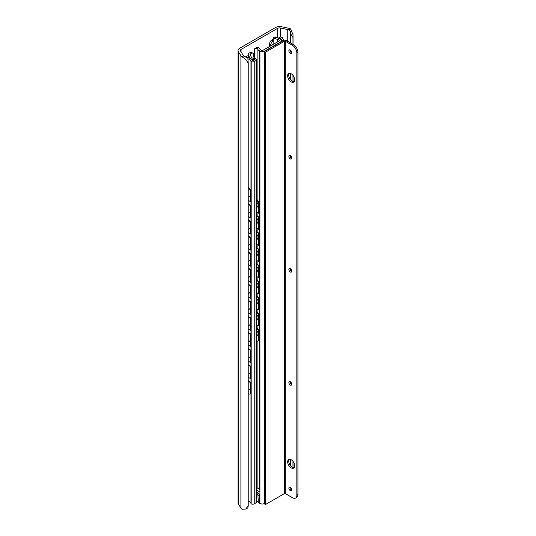 <?xml version="1.0" encoding="UTF-8"?>
<svg xmlns="http://www.w3.org/2000/svg" width="536" height="536" viewBox="0 0 536 536"><rect width="100%" height="100%" fill="white"/><g stroke="black" fill="none" stroke-linecap="round" stroke-linejoin="round"><path stroke-width="0.8" d="M293.031 44.454L293.031 34.686L290.505 28.843A6.76 3.899 0 0 0 288.589 28.22L281.829 26.8A6.157 3.551 0 0 0 275.37 27.624L239.88 48.119A6.157 3.551 0 0 0 238.078 50.632A6.157 3.551 0 0 0 238.446 51.845L240.905 55.751A6.76 3.899 0 0 0 241.984 56.856C244.999 58.545 247.083 60.689 248.228 63.302L247.88 58.223L243.733 55.844A4.308 2.486 180 0 1 243.21 55.262L240.483 50.94A2.459 1.42 180 0 1 240.336 50.458A2.459 1.42 180 0 1 241.059 49.453L277.682 28.308A2.459 1.42 180 0 1 280.261 27.973L287.752 29.547A4.308 2.486 180 0 1 288.757 29.855C290.063 30.364 290.659 31.617 290.539 33.594L290.586 32.951M293.031 34.686L292.964 37.473L290.539 33.594L290.539 43.014M292.964 37.473L292.964 44.414M292.964 75.335L292.964 81.573M292.964 461.335L292.964 467.58M247.88 507.873L245.776 509.093L248.228 505.595L247.88 507.873M238.078 50.632L238.078 502.976A6.157 3.551 0 0 0 238.446 504.195L240.905 508.095A6.76 3.899 0 0 0 241.984 509.2L245.776 509.093M290.539 50.17L290.539 51.885M290.539 73.439L290.539 79.737M290.539 155.721L290.539 157.43M290.539 381.893L290.539 383.602M290.539 459.439L290.539 465.737M248.228 63.302L248.228 505.595M290.666 270.687L290.666 268.905M290.264 270.057L290.264 268.63M248.228 200.209L250.62 201.851L250.62 192.297A3.075 1.621 -115.9 0 0 248.637 188.424L248.228 188.149M248.228 187.6L249.106 188.196A3.075 1.621 64.1 0 1 251.089 192.069L251.089 201.616L250.62 201.851M248.228 377.13L250.62 378.764L250.62 366.704L251.089 366.477L251.089 378.537L250.62 378.764M251.089 217.703L251.089 205.636L250.62 205.871L250.62 217.931L251.089 217.703M248.228 203.68L251.089 205.636M251.089 233.783L251.089 221.723L250.62 221.951L250.62 234.018L251.089 233.783M248.228 219.767L251.089 221.723M251.089 249.87L251.089 237.803L250.62 238.038L250.62 250.098L251.089 249.87M248.228 235.847L251.089 237.803M251.089 265.95L251.089 253.89L250.62 254.118L250.62 266.184L251.089 265.95M248.228 251.933L251.089 253.89M251.089 282.036L251.089 269.97L250.62 270.204L250.62 282.264L251.089 282.036M248.228 268.013L251.089 269.97M251.089 298.117L251.089 286.057L250.62 286.284L250.62 298.351L251.089 298.117M248.228 284.1L251.089 286.057M251.089 314.203L251.089 302.143L250.62 302.371L250.62 314.431L251.089 314.203M248.228 300.18L251.089 302.143M251.089 330.283L251.089 318.223L250.62 318.451L250.62 330.518L251.089 330.283M248.228 316.267L251.089 318.223M251.089 346.37L251.089 334.31L250.62 334.538L250.62 346.598L251.089 346.37M248.228 332.347L251.089 334.31M251.089 362.45L251.089 350.39L250.62 350.618L250.62 362.684L251.089 362.45M248.228 348.433L251.089 350.39M248.228 364.513L251.089 366.477M248.228 380.6L251.089 382.557L250.62 382.784L250.62 392.54A3.075 1.621 -115.9 0 1 249.984 393.947A3.075 1.621 -115.9 0 1 248.637 393.692L248.228 393.411M251.089 382.557L251.089 392.305A3.075 1.621 64.1 0 1 250.453 393.719L249.984 393.947M248.228 216.296L250.62 217.931M248.228 204.229L250.62 205.871M248.228 232.376L250.62 234.018M248.228 220.316L250.62 221.951M248.228 248.463L250.62 250.098M248.228 236.396L250.62 238.038M248.228 264.543L250.62 266.184M248.228 252.483L250.62 254.118M248.228 280.63L250.62 282.264M248.228 268.563L250.62 270.204M248.228 296.71L250.62 298.351M248.228 284.65L250.62 286.284M248.228 312.796L250.62 314.431M248.228 300.73L250.62 302.371M248.228 328.876L250.62 330.518M248.228 316.816L250.62 318.451M248.228 344.963L250.62 346.598M248.228 332.896L250.62 334.538M248.228 361.043L250.62 362.684M248.228 348.983L250.62 350.618M248.228 365.07L250.62 366.704M248.228 381.15L250.62 382.784M247.96 58.92A4.308 2.486 180 0 1 250.969 61.272A0.616 0.355 0 0 0 251.15 61.526L251.183 61.546A2.157 1.246 0 0 0 254.232 61.546L256.101 60.468A1.849 1.065 0 0 0 256.644 59.71A1.849 1.065 0 0 0 256.101 58.96L255.893 58.833A1.849 1.065 0 0 0 254.66 58.524A3.692 2.131 180 0 1 251.23 56.943L250.124 54.565A1.233 0.71 180 0 1 250.084 54.384A1.233 0.71 180 0 1 250.446 53.881L251.357 53.352A3.075 1.776 120 0 1 252.898 53.198A3.075 1.776 120 0 1 253.535 54.612L253.535 56.119A3.075 1.776 120 0 0 254.171 57.526A3.075 1.776 120 0 0 254.352 57.607L254.647 48.702L254.647 58.524M252.898 53.198L251.592 52.448A3.075 1.776 120 0 0 250.051 52.602L249.267 53.057A3.384 1.956 0 0 0 248.275 54.438A3.384 1.956 0 0 0 248.389 54.94L249.448 57.218A5.541 3.196 0 0 0 255.009 59.59L252.771 60.883A6.157 3.551 0 0 0 246.888 57.741L248.878 56.595L247.572 55.838L245.495 57.037M273.065 39.356A3.384 1.956 0 0 0 272.603 39.577L271.819 40.032A3.075 1.776 120 0 0 269.642 43.805L269.642 45.312A3.075 1.776 120 0 1 269.394 46.605M282.867 40.89A5.541 3.196 0 0 0 281.373 40.079M279.752 38.773L280.723 38.21A6.157 3.551 0 0 0 282.981 40.823M284.797 40.254A4.308 2.486 180 0 1 282.566 38.09A1.233 0.71 0 0 0 282.204 37.587L281.567 37.218A1.233 0.71 0 0 0 279.825 37.218L278.184 38.163M287.939 41.513A2.157 1.246 0 0 0 287.309 40.689L287.276 40.662A0.616 0.355 0 0 0 286.84 40.562A4.308 2.486 180 0 1 286.231 40.535M270.948 45.714L270.948 44.555L269.642 43.805M273.065 40.816A3.075 1.776 120 0 0 270.948 44.555M253.702 56.997L254.379 57.004M248.228 501.274A4.308 2.486 180 0 1 250.969 503.565A0.616 0.355 180 0 0 251.15 503.82L251.183 503.84A2.157 1.246 180 0 0 254.232 503.84L256.101 502.761A1.849 1.065 180 0 0 256.644 502.004L256.644 59.71M248.878 56.595L248.878 57.982M280.723 38.21L280.723 39.342M256.644 324.689L258.325 325.814L258.325 313.754L256.644 312.622M256.644 312.079L258.788 313.52L258.788 325.587L258.325 325.814M256.644 212.102L258.325 213.234L258.325 203.68A3.075 1.635 -116.4 0 0 256.644 200.075M256.644 199.493L256.784 199.586A3.075 1.635 63.6 0 1 258.788 203.452L258.788 213L258.325 213.234M256.644 228.182L258.325 229.314L258.325 217.254L256.644 216.122M256.644 244.269L258.325 245.401L258.325 233.334L256.644 232.209M256.644 260.355L258.325 261.481L258.325 249.421L256.644 248.289M256.644 276.435L258.325 277.568L258.325 265.501L256.644 264.375M256.644 292.522L258.325 293.648L258.325 281.588L256.644 280.455M256.644 308.602L258.325 309.734L258.325 297.668L256.644 296.542M256.644 328.709L258.325 329.834L258.325 339.59A3.075 1.635 -116.4 0 1 257.682 340.997A3.075 1.635 -116.4 0 1 256.644 340.936M256.644 215.579L258.788 217.02L258.788 229.086L258.325 229.314M258.788 217.02L258.325 217.254M256.644 231.659L258.788 233.106L258.788 245.166L258.325 245.401M258.788 233.106L258.325 233.334M256.644 247.746L258.788 249.186L258.788 261.253L258.325 261.481M258.788 249.186L258.325 249.421M256.644 263.826L258.788 265.273L258.788 277.333L258.325 277.568M258.788 265.273L258.325 265.501M256.644 279.913L258.788 281.353L258.788 293.42L258.325 293.648M258.788 281.353L258.325 281.588M256.644 295.993L258.788 297.44L258.788 309.5L258.325 309.734M258.788 297.44L258.325 297.668M258.788 313.52L258.325 313.754M257.682 340.997L258.151 340.762A3.075 1.635 63.6 0 0 258.788 339.355L258.788 329.607L258.325 329.834M256.644 328.159L258.788 329.607M277.581 38.023A3.692 2.131 180 0 1 276.007 37.413L274.512 38.277A5.809 3.357 0 0 0 277.615 39.296A2.03 1.173 180 0 1 279.236 40.441A2.03 1.173 180 0 1 278.64 41.272L263.511 50.002A2.03 1.173 180 0 1 261.494 50.297A2.03 1.173 180 0 1 260.087 49.413A5.809 3.357 0 0 0 258.325 47.617L256.831 48.488A3.692 2.131 180 0 1 257.89 49.392A6.157 3.551 0 0 0 259.35 50.746L259.92 51.074A3.384 1.956 0 0 0 264.71 51.074L280.489 41.962A3.384 1.956 0 0 0 281.48 40.575A3.384 1.956 0 0 0 280.489 39.195L279.926 38.867A6.157 3.551 0 0 0 277.581 38.023M274.512 38.277L273.34 37.909L275.102 36.89L276.007 37.413M273.34 37.909L273.065 44.488M256.831 48.488L254.647 48.702L256.416 47.684L258.325 47.617M264.409 503.572A3.384 1.956 180 0 1 259.92 503.418L256.644 501.167M256.644 491.76L259.92 495.217L259.92 489.509L256.644 487.613L259.92 489.509L259.92 51.074M257.89 493.033L257.89 494.701A3.692 2.131 0 0 0 257.729 494.48A3.692 2.131 0 0 0 256.644 493.71M258.312 502.205L257.89 494.701L259.35 496.055L259.35 503.096M293.574 44.763L286.392 40.615A2.157 1.246 0 0 0 283.343 40.615L264.409 51.55L264.409 503.894L265.494 504.523L284.428 493.589A0.616 0.355 180 0 1 285.299 493.589L292.482 497.736A6.157 3.551 -120 0 0 295.557 498.045A6.157 3.551 -120 0 0 296.837 495.224L296.837 52.93A6.157 3.551 -120 0 0 292.482 45.393L293.574 44.763A6.157 3.551 60 0 1 297.922 52.3L297.922 494.594A6.157 3.551 60 0 1 296.649 497.415L295.557 498.045M264.409 51.55L265.494 52.18L284.428 41.245A0.616 0.355 180 0 1 285.299 41.245L292.482 45.393M290.304 487.284A2.03 1.173 -120 0 0 289.293 487.184A2.03 1.173 -120 0 0 288.978 488.812A2.03 1.173 -120 0 0 290.304 490.601A2.03 1.173 -120 0 0 291.323 490.701A2.03 1.173 -120 0 0 291.631 489.073A2.03 1.173 -120 0 0 290.304 487.284M290.304 381.733A2.03 1.173 -120 0 0 289.293 381.632A2.03 1.173 -120 0 0 288.978 383.26A2.03 1.173 -120 0 0 290.304 385.056A2.03 1.173 -120 0 0 291.323 385.156A2.03 1.173 -120 0 0 291.631 383.528A2.03 1.173 -120 0 0 290.304 381.733M290.304 268.65A2.03 1.173 -120 0 0 289.293 268.549A2.03 1.173 -120 0 0 288.978 270.178A2.03 1.173 -120 0 0 290.304 271.966A2.03 1.173 -120 0 0 291.323 272.067A2.03 1.173 -120 0 0 291.631 270.439A2.03 1.173 -120 0 0 290.304 268.65M290.304 155.561A2.03 1.173 -120 0 0 289.293 155.46A2.03 1.173 -120 0 0 288.978 157.088A2.03 1.173 -120 0 0 290.304 158.877A2.03 1.173 -120 0 0 291.323 158.978A2.03 1.173 -120 0 0 291.631 157.35A2.03 1.173 -120 0 0 290.304 155.561M291.175 73.74A4.985 2.881 -120 0 0 288.683 73.492A4.985 2.881 -120 0 0 287.919 77.486A4.985 2.881 -120 0 0 291.175 81.881A4.985 2.881 -120 0 0 293.668 82.129A4.985 2.881 -120 0 0 294.432 78.135A4.985 2.881 -120 0 0 291.175 73.74M291.175 459.741A4.985 2.881 -120 0 0 288.683 459.493A4.985 2.881 -120 0 0 287.919 463.486A4.985 2.881 -120 0 0 291.175 467.881A4.985 2.881 -120 0 0 293.668 468.129A4.985 2.881 -120 0 0 294.432 464.136A4.985 2.881 -120 0 0 291.175 459.741M290.304 50.016A2.03 1.173 -120 0 0 289.293 49.915A2.03 1.173 -120 0 0 288.978 51.543A2.03 1.173 -120 0 0 290.304 53.332A2.03 1.173 -120 0 0 291.323 53.433A2.03 1.173 -120 0 0 291.631 51.804A2.03 1.173 -120 0 0 290.304 50.016M289.989 487.144A2.03 1.173 -120 0 0 291.396 489.971A2.03 1.173 -120 0 0 291.705 490.112M289.989 381.592A2.03 1.173 -120 0 0 291.396 384.426A2.03 1.173 -120 0 0 291.705 384.567M289.989 268.509A2.03 1.173 -120 0 0 291.396 271.337A2.03 1.173 -120 0 0 291.705 271.477M289.989 155.42A2.03 1.173 -120 0 0 291.396 158.254A2.03 1.173 -120 0 0 291.705 158.395M289.286 73.285A4.985 2.881 -120 0 0 289.179 77.358A4.985 2.881 -120 0 0 292.267 81.251A4.985 2.881 -120 0 0 294.157 81.707M289.286 459.285A4.985 2.881 -120 0 0 289.179 463.359A4.985 2.881 -120 0 0 292.267 467.251A4.985 2.881 -120 0 0 294.157 467.714M289.989 49.875A2.03 1.173 -120 0 0 291.396 52.702A2.03 1.173 -120 0 0 291.705 52.843M265.494 504.523L265.494 52.18M290.505 28.843L288.757 29.855M243.733 55.844L241.984 56.856M287.752 29.547L287.752 41.051M238.446 51.845L238.446 504.195M240.905 55.751L240.905 508.095M241.059 49.453L241.059 51.851M277.682 28.308L277.682 38.043M280.261 27.973L280.261 37.058M251.089 192.069L250.62 192.297M251.089 392.305L250.62 392.54M249.106 188.196L248.637 188.424M250.051 52.602L251.357 53.352M271.819 40.032L273.065 40.756M250.446 55.255L250.446 53.881M270.64 45.888L269.642 45.312M248.389 54.94L248.389 56.314M249.448 57.218L249.448 58.123M250.969 61.272L250.969 191.118M250.969 201.677L250.969 205.556M250.969 217.763L250.969 221.636M250.969 233.843L250.969 237.723M250.969 249.93L250.969 253.803M250.969 266.01L250.969 269.889M250.969 282.097L250.969 285.969M250.969 298.177L250.969 302.056M250.969 314.264L250.969 318.136M250.969 330.344L250.969 334.223M250.969 346.43L250.969 350.303M250.969 362.51L250.969 366.39M250.969 378.597L250.969 382.47M250.969 393.096L250.969 503.565M251.15 61.526L251.15 503.82M251.183 61.546L251.183 503.84M254.232 61.546L254.232 503.84M256.101 60.468L256.101 502.761M258.788 203.452L258.325 203.68M258.788 339.355L258.325 339.59M277.615 39.296L277.615 41.862M259.92 491.994L256.644 490.105M257.89 49.392L257.89 200.745M257.89 212.939L257.89 216.417M257.89 229.019L257.89 232.497M257.89 245.106L257.89 248.583M257.89 261.186L257.89 264.663M257.89 277.273L257.89 280.75M257.89 293.353L257.89 296.83M257.89 309.44L257.89 312.917M257.89 325.52L257.89 328.997M257.89 340.896L257.89 488.336M259.35 50.746L259.35 489.18M259.35 494.889L259.35 496.055M259.92 495.217L259.92 503.418M297.922 494.594L296.837 495.224M285.299 493.589L285.299 41.245M296.837 52.93L297.922 52.3M284.428 493.589L284.428 41.245M293.031 467.6L293.031 461.422M293.031 81.599L293.031 75.422M248.228 197.154A3.906 3.906 0 0 0 250.62 194.789M248.228 213.241A3.906 3.906 0 0 0 250.62 210.876M248.228 229.321A3.906 3.906 0 0 0 250.62 226.956M248.228 245.408A3.906 3.906 0 0 0 250.62 243.043M248.228 261.488A3.906 3.906 0 0 0 250.62 259.123M248.228 277.574A3.906 3.906 0 0 0 250.62 275.209M248.228 293.654A3.906 3.906 0 0 0 250.62 291.289M248.228 309.741A3.906 3.906 0 0 0 250.62 307.376M248.228 325.821A3.906 3.906 0 0 0 250.62 323.456M248.228 341.908A3.906 3.906 0 0 0 250.62 339.543M248.228 357.988A3.906 3.906 0 0 0 250.62 355.623M248.228 374.074A3.906 3.906 0 0 0 250.62 371.709M248.228 390.154A3.906 3.906 0 0 0 250.62 387.789M289.969 269.045A3.906 3.906 0 0 0 290.197 268.59M248.275 54.438L248.275 56.247M256.644 207.673A3.417 3.417 0 0 0 256.644 202.179M256.644 223.753A3.417 3.417 0 0 0 256.644 218.259M256.644 239.84A3.417 3.417 0 0 0 256.644 234.346M256.644 255.92A3.417 3.417 0 0 0 256.644 250.426M256.644 272.007A3.417 3.417 0 0 0 256.644 266.513M256.644 288.087A3.417 3.417 0 0 0 256.644 282.593M256.644 304.173A3.417 3.417 0 0 0 256.644 298.679M256.644 320.253A3.417 3.417 0 0 0 256.644 314.759M256.644 336.34A3.417 3.417 0 0 0 256.644 330.846M281.48 41.687L281.48 40.575"/></g></svg>
